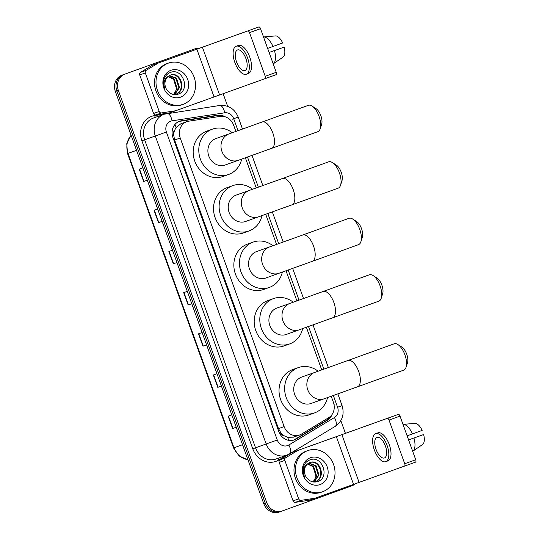<?xml version="1.0" encoding="UTF-8"?>
<svg xmlns="http://www.w3.org/2000/svg" width="539" height="539" viewBox="0 0 539 539"><rect width="100%" height="100%" fill="white"/><g stroke="black" fill="none" stroke-linecap="round" stroke-linejoin="round"><path stroke-width="0.81" d="M180.814 123.802L176.071 127.514L174.548 130.485A4.373 3.901 70.4 0 0 173.673 135.08L172.379 135.552M235.887 131.449L233.663 125.277A13.125 11.696 70.4 0 0 220.195 116.39L188.765 121.174A13.125 11.696 70.4 0 0 186.824 121.659A13.125 11.696 70.4 0 0 186.784 121.673A13.125 11.696 70.4 0 0 180.228 137.997L284.134 426.605A13.125 11.696 70.4 0 0 299.543 435A13.125 11.696 70.4 0 0 301.429 434.111L328.675 417.712A13.125 11.696 70.4 0 0 333.385 402.262L331.229 396.273M284.531 435.977A13.125 11.696 -109.6 0 1 280.853 432.777L280.927 432.992A4.373 3.901 70.4 0 0 284.531 435.977L287.597 437.291L293.499 437.156L299.543 435M173.673 135.08L173.753 135.302A13.125 11.696 -109.6 0 1 174.548 130.485M173.753 135.302L174.602 140.005L278.508 428.613L280.853 432.777M321.743 369.922L306.388 327.267M296.901 300.917L286.047 270.78M276.561 244.43L265.714 214.286M256.227 187.936L245.373 157.799M225.1 116.774A13.125 11.696 70.4 0 0 217.628 115.252L181.481 120.756A13.125 11.696 70.4 0 0 179.541 121.241A13.125 11.696 70.4 0 0 179.5 121.255A13.125 11.696 70.4 0 0 172.945 137.58L278.784 431.544A13.125 11.696 70.4 0 0 294.193 439.939A13.125 11.696 70.4 0 0 296.073 439.049L327.409 420.191A13.125 11.696 70.4 0 0 332.159 414.363M355.477 483.611A13.125 11.696 -109.6 0 1 351.873 485.821L282.187 510.972A13.125 11.696 -109.6 0 1 282.153 510.985A13.125 11.696 -109.6 0 1 266.738 502.591L118.364 90.451A13.125 11.696 -109.6 0 1 124.92 74.126L194.599 48.975A13.125 11.696 -109.6 0 1 194.64 48.961A13.125 11.696 -109.6 0 1 198.851 48.375M223.106 93.631L227.674 106.318M340.837 420.636L345.384 433.275M282.113 510.999L280.691 511.504A13.125 11.696 -109.6 0 1 280.651 511.518A13.125 11.696 -109.6 0 1 265.242 503.123L116.862 90.983A13.125 11.696 -109.6 0 1 123.418 74.665L193.103 49.514A13.125 11.696 -109.6 0 1 193.137 49.5A13.125 11.696 -109.6 0 1 193.178 49.487M329.565 417.112A13.125 11.696 -109.6 0 1 325.913 420.73L294.577 439.581A13.125 11.696 -109.6 0 1 293.438 440.181M178.807 121.538A13.125 11.696 -109.6 0 1 179.986 121.288L216.132 115.791A13.125 11.696 -109.6 0 1 221.361 116.283M280.691 511.504A13.125 11.696 -109.6 0 1 280.651 511.518A13.125 11.696 -109.6 0 1 265.242 503.123L116.862 90.983A13.125 11.696 -109.6 0 1 123.418 74.665L193.103 49.514A13.125 11.696 -109.6 0 1 193.137 49.5L194.64 48.961M232.909 428.417L236.23 427.232L232.909 428.417L228.462 416.061M231.783 414.882L228.159 416.175L232.605 428.525M218.086 387.245L221.408 386.059L218.086 387.245L213.639 374.888M216.961 373.709L213.336 375.003L217.783 387.352M203.264 346.072L206.585 344.886L203.264 346.072L198.817 333.715M202.138 332.536L198.514 333.83L202.96 346.179M143.974 181.38L147.295 180.194L143.974 181.38L139.527 169.03M142.848 167.845L139.224 169.138L143.67 181.488M158.796 222.553L162.118 221.367L158.796 222.553L154.349 210.203M157.671 209.017L154.046 210.311L158.493 222.661M173.619 263.726L176.94 262.54L173.619 263.726L169.172 251.376M172.493 250.19L168.869 251.484L173.315 263.834M188.441 304.899L191.763 303.713L188.441 304.899L183.994 292.549M187.316 291.363L183.691 292.657L188.138 305.007M280.617 511.531L279.195 512.037A13.125 11.696 -109.6 0 1 279.155 512.05A13.125 11.696 -109.6 0 1 263.746 503.655L115.366 91.515A13.125 11.696 -109.6 0 1 121.922 75.197L191.601 50.046A13.125 11.696 -109.6 0 1 191.641 50.033A13.125 11.696 -109.6 0 1 191.682 50.019M183.172 104.31A21.877 19.498 -109.6 0 1 183.112 104.33A21.877 19.498 -109.6 0 1 157.415 90.303A21.877 19.498 -109.6 0 1 168.35 63.137A21.877 19.498 -109.6 0 1 168.417 63.11A21.877 19.498 -109.6 0 1 194.114 77.138A21.877 19.498 -109.6 0 1 183.172 104.31M181.677 104.842A21.877 19.498 -109.6 0 1 181.609 104.862A21.877 19.498 -109.6 0 1 155.912 90.835A21.877 19.498 -109.6 0 1 166.854 63.669A21.877 19.498 -109.6 0 1 166.915 63.642A21.877 19.498 -109.6 0 1 166.982 63.622M170.93 70.299A14.263 12.714 -109.6 0 1 187.72 79.408A14.263 12.714 -109.6 0 1 180.592 97.141A14.263 12.714 -109.6 0 1 163.809 88.039A14.263 12.714 -109.6 0 1 170.93 70.299M177.809 94.278C191.062 90.626 182.674 67.564 170.762 72.347C167.467 73.445 165.224 75.777 164.024 79.327C163.135 82.635 163.425 85.903 164.907 89.13C162.973 83.08 164.186 78.755 168.545 76.147A9.891 8.813 -109.6 0 0 166.625 89.494C169.509 93.739 173.235 95.336 177.809 94.278M175.364 94.365C186.656 90.929 179.945 71.04 169.852 75.325M174.178 94.588L175.957 94.15C187.249 90.72 180.538 70.831 170.445 75.116L168.545 76.147M174.393 94.554L178.887 87.823L175.936 78.377L169.051 75.804M174.71 94.493L179.48 87.614L176.529 78.168L169.327 75.635M167.979 76.605L173.558 79.226L176.509 88.672L175.418 91.866A9.891 8.813 -109.6 0 1 173.417 94.46M173.625 94.5L177.102 88.463L174.151 79.017L168.242 76.383M159.194 111.445A2.19 1.947 70.4 0 0 161.437 112.927L175.357 110.805A2.19 1.947 70.4 0 0 175.68 110.724L170.075 112.725A2.19 1.947 -109.6 0 1 170.068 112.725A2.19 1.947 -109.6 0 1 169.745 112.813L155.825 114.928A2.19 1.947 -109.6 0 1 153.575 113.446L159.194 111.445L145.328 72.947L139.716 74.948A2.19 1.947 -109.6 0 1 140.504 72.374L152.571 65.111A2.19 1.947 -109.6 0 1 152.881 64.963L258.855 26.95A2.19 0.99 70.2 0 1 260.532 28.675L249.53 32.643A2.19 0.99 -109.8 0 0 247.852 30.918L158.493 62.962A2.19 1.947 70.4 0 0 158.183 63.11L146.116 70.373A2.19 1.947 70.4 0 0 145.328 72.947M153.575 113.446L139.716 74.948M276.244 72.32A2.19 0.99 70.2 0 1 276.049 74.712L265.047 78.681A2.19 0.99 -109.8 0 0 265.242 76.289L276.244 72.32L260.532 28.675M276.049 74.712L175.687 110.724A2.19 1.947 70.4 0 0 175.687 110.724L170.068 112.725M265.242 76.289L249.53 32.643M245.905 58.569A10.942 4.966 -109.8 0 0 237.51 49.952A10.942 4.966 -109.8 0 0 236.547 61.904A10.942 4.966 -109.8 0 0 244.942 70.528A10.942 4.966 -109.8 0 0 245.905 58.569M246.276 74.234L248.479 73.439A14.876 6.758 -109.8 0 0 249.786 57.174A14.876 6.758 -109.8 0 0 238.373 45.451L236.176 46.246A14.876 6.758 -109.8 0 0 234.863 62.504A14.876 6.758 -109.8 0 0 246.276 74.234A14.876 6.758 -109.8 0 0 247.59 57.969A14.876 6.758 -109.8 0 0 236.176 46.246M273.401 63.804A14.438 6.556 -109.8 0 0 274.472 50.592L284.147 47.095A11.38 5.168 -109.8 0 1 283.352 56.912L273.206 63.878M284.147 47.095L274.472 50.592M274.6 50.498L269.102 52.478L274.6 50.498M272.99 46.475A14.438 6.556 -109.8 0 0 263.733 36.942L275.786 35.897A11.38 5.168 -109.8 0 1 282.665 42.979L267.634 48.409M312.041 106.068L316.029 108.635A9.628 4.373 70.2 0 1 320.867 115.71A9.628 4.373 70.2 0 1 321.655 124.219L320.22 128.74A14.001 6.36 -109.8 0 0 319.068 116.37A14.001 6.36 -109.8 0 0 312.041 106.068A14.001 6.36 -109.8 0 0 308.328 105.334L262.116 122.009A14.001 6.36 70.2 0 1 272.862 133.045A14.001 6.36 70.2 0 1 271.629 148.353L317.835 131.678A14.001 6.36 -109.8 0 0 320.22 128.74M215.883 138.59A14.001 12.478 70.4 0 0 215.836 138.611A14.001 12.478 70.4 0 0 215.795 138.624A14.001 12.478 70.4 0 0 208.795 156.014A14.001 12.478 70.4 0 0 225.241 164.988A14.001 12.478 70.4 0 0 225.282 164.974M241.674 159.126A24.066 21.445 -109.6 0 1 228.691 174.441A24.066 21.445 -109.6 0 1 228.624 174.468A24.066 21.445 -109.6 0 1 200.353 159.039A24.066 21.445 -109.6 0 1 212.386 129.151A24.066 21.445 -109.6 0 1 212.46 129.131A24.066 21.445 -109.6 0 1 232.262 132.749M223.079 176.442A24.066 21.445 -109.6 0 1 223.011 176.469A24.066 21.445 -109.6 0 1 194.741 161.04A24.066 21.445 -109.6 0 1 206.774 131.152A24.066 21.445 -109.6 0 1 206.848 131.132A24.066 21.445 -109.6 0 1 206.915 131.105M332.374 162.562L336.37 165.123A9.628 4.373 70.2 0 1 341.2 172.204A9.628 4.373 70.2 0 1 341.995 180.706L340.554 185.227A14.001 6.36 -109.8 0 0 339.408 172.857A14.001 6.36 -109.8 0 0 332.374 162.562A14.001 6.36 -109.8 0 0 328.669 161.821L282.456 178.503A14.001 6.36 70.2 0 1 293.196 189.539A14.001 6.36 70.2 0 1 291.963 204.84L338.175 188.165A14.001 6.36 -109.8 0 0 340.554 185.227M236.217 195.084A14.001 12.478 70.4 0 0 236.176 195.098A14.001 12.478 70.4 0 0 236.136 195.111A14.001 12.478 70.4 0 0 229.136 212.501A14.001 12.478 70.4 0 0 245.582 221.475A14.001 12.478 70.4 0 0 245.622 221.462M262.008 215.613A24.066 21.445 -109.6 0 1 249.031 230.935A24.066 21.445 -109.6 0 1 248.957 230.955A24.066 21.445 -109.6 0 1 220.694 215.526A24.066 21.445 -109.6 0 1 232.727 185.645A24.066 21.445 -109.6 0 1 232.794 185.618A24.066 21.445 -109.6 0 1 252.602 189.236M243.419 232.936A24.066 21.445 -109.6 0 1 243.345 232.956A24.066 21.445 -109.6 0 1 215.081 217.527A24.066 21.445 -109.6 0 1 227.114 187.646A24.066 21.445 -109.6 0 1 227.182 187.619A24.066 21.445 -109.6 0 1 227.256 187.592M352.715 219.05L356.703 221.61A9.628 4.373 70.2 0 1 361.541 228.691A9.628 4.373 70.2 0 1 362.329 237.194L360.894 241.715A14.001 6.36 -109.8 0 0 359.742 229.344A14.001 6.36 -109.8 0 0 352.715 219.05A14.001 6.36 -109.8 0 0 349.002 218.308L302.79 234.991A14.001 6.36 70.2 0 1 313.536 246.027A14.001 6.36 70.2 0 1 312.303 261.334L358.509 244.652A14.001 6.36 -109.8 0 0 360.894 241.715M256.557 251.572A14.001 12.478 70.4 0 0 256.51 251.585A14.001 12.478 70.4 0 0 256.47 251.598A14.001 12.478 70.4 0 0 249.469 268.988A14.001 12.478 70.4 0 0 265.916 277.962A14.001 12.478 70.4 0 0 265.956 277.949M282.348 272.107A24.066 21.445 -109.6 0 1 269.365 287.422A24.066 21.445 -109.6 0 1 269.298 287.449A24.066 21.445 -109.6 0 1 241.027 272.013A24.066 21.445 -109.6 0 1 253.06 242.132A24.066 21.445 -109.6 0 1 253.135 242.105A24.066 21.445 -109.6 0 1 272.936 245.723M263.753 289.423A24.066 21.445 -109.6 0 1 263.686 289.45A24.066 21.445 -109.6 0 1 235.415 274.021A24.066 21.445 -109.6 0 1 247.448 244.133A24.066 21.445 -109.6 0 1 247.522 244.106A24.066 21.445 -109.6 0 1 247.59 244.079M373.049 275.537L377.044 278.097A9.628 4.373 70.2 0 1 381.881 285.178A9.628 4.373 70.2 0 1 382.67 293.681L381.228 298.202A14.001 6.36 -109.8 0 0 380.083 285.838A14.001 6.36 -109.8 0 0 373.049 275.537A14.001 6.36 -109.8 0 0 369.343 274.796L323.13 291.478A14.001 6.36 70.2 0 1 333.87 302.514A14.001 6.36 70.2 0 1 332.637 317.821L378.85 301.139A14.001 6.36 -109.8 0 0 381.228 298.202M276.891 308.059A14.001 12.478 70.4 0 0 276.851 308.072A14.001 12.478 70.4 0 0 276.81 308.086A14.001 12.478 70.4 0 0 269.81 325.475A14.001 12.478 70.4 0 0 286.256 334.456A14.001 12.478 70.4 0 0 286.297 334.436M302.682 328.595A24.066 21.445 -109.6 0 1 289.706 343.909A24.066 21.445 -109.6 0 1 289.632 343.936A24.066 21.445 -109.6 0 1 261.368 328.507A24.066 21.445 -109.6 0 1 273.401 298.619A24.066 21.445 -109.6 0 1 273.468 298.593A24.066 21.445 -109.6 0 1 293.277 302.217M284.093 345.91A24.066 21.445 -109.6 0 1 284.019 345.937A24.066 21.445 -109.6 0 1 255.756 330.508A24.066 21.445 -109.6 0 1 267.789 300.621A24.066 21.445 -109.6 0 1 267.856 300.594A24.066 21.445 -109.6 0 1 267.93 300.573M397.897 344.542L401.885 347.103A9.628 4.373 70.2 0 1 406.723 354.184A9.628 4.373 70.2 0 1 407.511 362.686L406.076 367.207A14.001 6.36 -109.8 0 0 404.924 354.844A14.001 6.36 -109.8 0 0 397.897 344.542A14.001 6.36 -109.8 0 0 394.184 343.801L347.972 360.483A14.001 6.36 70.2 0 1 358.718 371.519A14.001 6.36 70.2 0 1 357.478 386.827L403.691 370.145A14.001 6.36 -109.8 0 0 406.076 367.207M301.732 377.064A14.001 12.478 70.4 0 0 301.692 377.078A14.001 12.478 70.4 0 0 301.651 377.091A14.001 12.478 70.4 0 0 294.651 394.481A14.001 12.478 70.4 0 0 311.097 403.462A14.001 12.478 70.4 0 0 311.138 403.441M327.53 397.6A24.066 21.445 -109.6 0 1 314.547 412.914A24.066 21.445 -109.6 0 1 314.48 412.941A24.066 21.445 -109.6 0 1 286.209 397.512A24.066 21.445 -109.6 0 1 298.242 367.625A24.066 21.445 -109.6 0 1 298.316 367.598A24.066 21.445 -109.6 0 1 318.118 371.223M308.935 414.915A24.066 21.445 -109.6 0 1 308.867 414.942A24.066 21.445 -109.6 0 1 280.597 399.514A24.066 21.445 -109.6 0 1 292.63 369.626A24.066 21.445 -109.6 0 1 292.697 369.599A24.066 21.445 -109.6 0 1 292.771 369.579M315.16 498.164L309.561 500.158A2.19 1.947 -109.6 0 1 309.554 500.165A2.19 1.947 -109.6 0 1 309.231 500.246L295.305 502.361A2.19 1.947 -109.6 0 1 293.061 500.879L298.673 498.878L284.814 460.38L279.202 462.381A2.19 1.947 -109.6 0 1 279.984 459.807L292.057 452.544A2.19 1.947 -109.6 0 1 292.367 452.396L398.341 414.383A2.19 0.99 70.2 0 1 400.019 416.108L389.017 420.083A2.19 0.99 -109.8 0 0 387.339 418.352L297.979 450.395A2.19 1.947 70.4 0 0 297.669 450.543L285.603 457.806A2.19 1.947 70.4 0 0 284.814 460.38M293.061 500.879L279.202 462.381M415.731 459.754A2.19 0.99 70.2 0 1 415.535 462.145L404.533 466.114A2.19 0.99 -109.8 0 0 404.728 463.722L415.731 459.754L400.019 416.108M415.535 462.145L315.174 498.157A2.19 1.947 70.4 0 0 315.174 498.157L309.554 500.165M404.728 463.722L389.017 420.083M298.673 498.878A2.19 1.947 70.4 0 0 300.917 500.36L314.843 498.245A2.19 1.947 70.4 0 0 315.167 498.157M385.385 446.002A10.942 4.966 -109.8 0 0 376.997 437.385A10.942 4.966 -109.8 0 0 376.033 449.337A10.942 4.966 -109.8 0 0 384.422 457.961A10.942 4.966 -109.8 0 0 385.385 446.002M385.762 461.667L387.959 460.872A14.876 6.758 -109.8 0 0 389.273 444.608A14.876 6.758 -109.8 0 0 377.859 432.884L375.656 433.679A14.876 6.758 -109.8 0 0 374.349 449.944A14.876 6.758 -109.8 0 0 385.762 461.667A14.876 6.758 -109.8 0 0 387.069 445.403A14.876 6.758 -109.8 0 0 375.656 433.679M412.887 451.237A14.438 6.556 -109.8 0 0 413.959 438.025L423.634 434.528A11.38 5.168 -109.8 0 1 422.832 444.345L412.685 451.311M423.634 434.528L413.959 438.025M414.087 437.931L408.589 439.912L414.087 437.931M412.476 433.908A14.438 6.556 -109.8 0 0 403.212 424.375L415.273 423.331A11.38 5.168 -109.8 0 1 422.152 430.412L407.12 435.842M322.659 491.743A21.877 19.498 -109.6 0 1 322.591 491.763A21.877 19.498 -109.6 0 1 296.895 477.736A21.877 19.498 -109.6 0 1 307.836 450.57A21.877 19.498 -109.6 0 1 307.897 450.543A21.877 19.498 -109.6 0 1 333.594 464.571A21.877 19.498 -109.6 0 1 322.659 491.743M321.163 492.275A21.877 19.498 -109.6 0 1 321.096 492.296A21.877 19.498 -109.6 0 1 295.399 478.268A21.877 19.498 -109.6 0 1 306.341 451.103A21.877 19.498 -109.6 0 1 306.401 451.082A21.877 19.498 -109.6 0 1 306.469 451.055M310.417 457.732A14.263 12.714 -109.6 0 1 327.2 466.841A14.263 12.714 -109.6 0 1 320.078 484.574A14.263 12.714 -109.6 0 1 303.289 475.472A14.263 12.714 -109.6 0 1 310.417 457.732M317.296 481.711C330.548 478.059 322.16 455.004 310.248 459.78C306.954 460.879 304.71 463.21 303.511 466.767C302.615 470.069 302.911 473.336 304.394 476.564C302.46 470.513 303.673 466.188 308.032 463.58A9.891 8.813 -109.6 0 0 306.112 476.927C308.988 481.172 312.721 482.769 317.296 481.711M314.85 481.799C326.142 478.362 319.432 458.473 309.339 462.765M313.664 482.021L315.443 481.583C326.735 478.154 320.025 458.265 309.932 462.55L308.032 463.58M313.88 481.987L318.374 475.257L315.416 465.811L308.53 463.237M314.197 481.933L318.967 475.048L316.009 465.602L308.807 463.068M307.466 464.039L313.044 466.659L315.995 476.105L314.904 479.299A9.891 8.813 -109.6 0 1 312.903 481.893M313.105 481.933L316.588 475.897L313.637 466.451L307.729 463.816M288.783 440.39A13.125 5.868 -121 0 0 287.597 437.291M220.121 116.404A13.125 5.875 -98.7 0 0 219.851 115.872M334.51 404.122L333.964 404.324M176.071 127.514A13.125 5.875 -98.7 0 0 175.013 124.381M328.723 418.284A13.125 5.868 -121 0 0 328.601 417.752M280.927 432.992L279.633 433.464M174.602 140.005L180.228 137.997M278.508 428.613L284.134 426.605M238.016 130.687L233.71 118.728A8.752 7.795 70.4 0 0 224.729 112.806L172.082 120.817A8.752 7.795 70.4 0 0 170.762 121.154A8.752 7.795 70.4 0 0 166.396 132.035L277.268 440.006A8.752 7.795 70.4 0 0 287.57 445.591A8.752 7.795 70.4 0 0 288.796 445.005L334.436 417.543A8.752 7.795 70.4 0 0 337.582 407.241L333.358 395.511M288.796 445.005A8.752 3.908 -121 0 1 289.564 453.838L286.795 455.159A17.504 15.597 -109.6 0 1 286.741 455.179A17.504 15.597 -109.6 0 1 266.192 443.988L155.313 136.017A17.504 15.597 -109.6 0 1 164.058 114.255A17.504 15.597 -109.6 0 1 164.105 114.234L153.44 118.034A17.504 15.597 70.4 0 0 153.393 118.054A17.504 15.597 70.4 0 0 144.647 139.817L255.526 447.788A17.504 15.597 70.4 0 0 276.076 458.979A17.504 15.597 70.4 0 0 276.123 458.965M286.822 455.152L278.697 460.036A19.694 17.544 -109.6 0 1 252.757 448.785L141.878 140.814L166.396 132.035M141.878 140.814A19.694 17.544 -109.6 0 1 151.715 116.33A19.694 17.544 -109.6 0 1 154.68 115.575L164.597 114.066M194.599 48.975L191.601 50.046M124.92 74.126L121.922 75.197M118.364 90.451L115.366 91.515M266.738 502.591L263.746 503.655M277.268 440.006L252.757 448.785M323.872 369.161L308.51 326.506M299.024 300.156L288.176 270.019M278.69 243.668L267.836 213.525M258.349 187.174L247.502 157.038M278.697 460.036A2.19 0.977 59 0 1 278.259 458.204M155.535 117.286A2.19 0.977 81.3 0 1 154.68 115.575M289.564 453.838L335.211 426.376A8.752 3.908 -121 0 0 334.436 417.543M337.582 407.241L342.07 405.611L337.852 393.894M233.71 118.728L238.204 117.098C234.62 108.743 228.442 104.876 219.669 105.489L164.105 114.234M224.729 112.806A8.752 3.914 -98.7 0 0 219.669 105.489M172.082 120.817A8.752 3.914 -98.7 0 0 167.023 113.5M232.215 119.26L234.91 118.284M179.986 121.288L181.481 120.756M216.132 115.791L217.628 115.252M325.913 420.73L327.409 420.191M294.577 439.581L296.073 439.049M247.94 459.747L239.201 456.028L233.535 447.936L233.987 447.774A17.504 15.597 70.4 0 0 247.906 459.659M131.145 135.356A17.504 15.597 70.4 0 0 127.999 153.393L127.548 153.554L126.753 143.704L131.112 135.255M136.549 150.347L127.999 153.393L233.987 447.774L242.53 444.729M219.575 94.891L202.381 47.136M214.037 96.885L196.843 49.123M152.881 64.963L158.493 62.962M247.852 30.918L258.855 26.95M169.745 112.813L175.357 110.805M161.437 112.927L155.825 114.928M158.183 63.11L152.571 65.111M140.504 72.374L146.116 70.373M262.116 122.009L228.94 133.935A14.001 12.478 70.4 0 0 228.9 133.955A14.001 12.478 70.4 0 0 221.906 151.365A14.001 12.478 70.4 0 0 238.346 160.319A14.001 12.478 70.4 0 0 238.386 160.305M282.456 178.503L249.274 190.429A14.001 12.478 70.4 0 0 249.234 190.442A14.001 12.478 70.4 0 0 242.24 207.852A14.001 12.478 70.4 0 0 258.68 216.806A14.001 12.478 70.4 0 0 258.72 216.793M302.79 234.991L269.615 246.916A14.001 12.478 70.4 0 0 269.574 246.929A14.001 12.478 70.4 0 0 262.581 264.339A14.001 12.478 70.4 0 0 279.02 273.293A14.001 12.478 70.4 0 0 279.061 273.28M323.13 291.478L289.948 303.403A14.001 12.478 70.4 0 0 289.908 303.417A14.001 12.478 70.4 0 0 282.914 320.833A14.001 12.478 70.4 0 0 299.354 329.787A14.001 12.478 70.4 0 0 299.394 329.767M347.972 360.483L314.789 372.409A14.001 12.478 70.4 0 0 314.749 372.422A14.001 12.478 70.4 0 0 307.762 389.838A14.001 12.478 70.4 0 0 324.195 398.793A14.001 12.478 70.4 0 0 324.235 398.772M359.062 482.324L341.867 434.569M353.523 484.318L336.323 436.556M292.367 452.396L297.979 450.395M387.339 418.352L398.341 414.383M309.231 500.246L314.843 498.245M300.917 500.36L295.305 502.361M297.669 450.543L292.057 452.544M279.984 459.807L285.603 457.806M180.774 123.815L186.824 121.659M282.153 510.985L279.155 512.05M286.795 455.159L276.076 458.979M335.211 426.376C342.353 421.249 344.643 414.329 342.07 405.611M328.366 367.544L313.011 324.889M303.524 298.539L292.67 268.402M283.184 242.051L272.336 211.915M262.85 185.564L251.996 155.421M242.51 129.07L238.204 117.098M233.535 447.936L127.548 153.554M191.641 50.033L193.137 49.5M183.112 104.33L181.609 104.862M168.417 63.11L166.915 63.642M225.241 164.988L271.629 148.353M228.624 174.468L223.011 176.469M212.46 129.131L206.848 131.132M215.836 138.611L228.94 133.935M245.582 221.475L291.963 204.84M248.957 230.955L243.345 232.956M232.794 185.618L227.182 187.619M236.176 195.098L249.274 190.429M265.916 277.962L312.303 261.334M269.298 287.449L263.686 289.45M253.135 242.105L247.522 244.106M256.51 251.585L269.615 246.916M286.256 334.456L332.637 317.821M289.632 343.936L284.019 345.937M273.468 298.593L267.856 300.594M276.851 308.072L289.948 303.403M311.097 403.462L357.478 386.827M314.48 412.941L308.867 414.942M298.316 367.598L292.697 369.599M301.692 377.078L314.789 372.409M322.591 491.763L321.096 492.296M307.897 450.543L306.401 451.082"/></g></svg>
